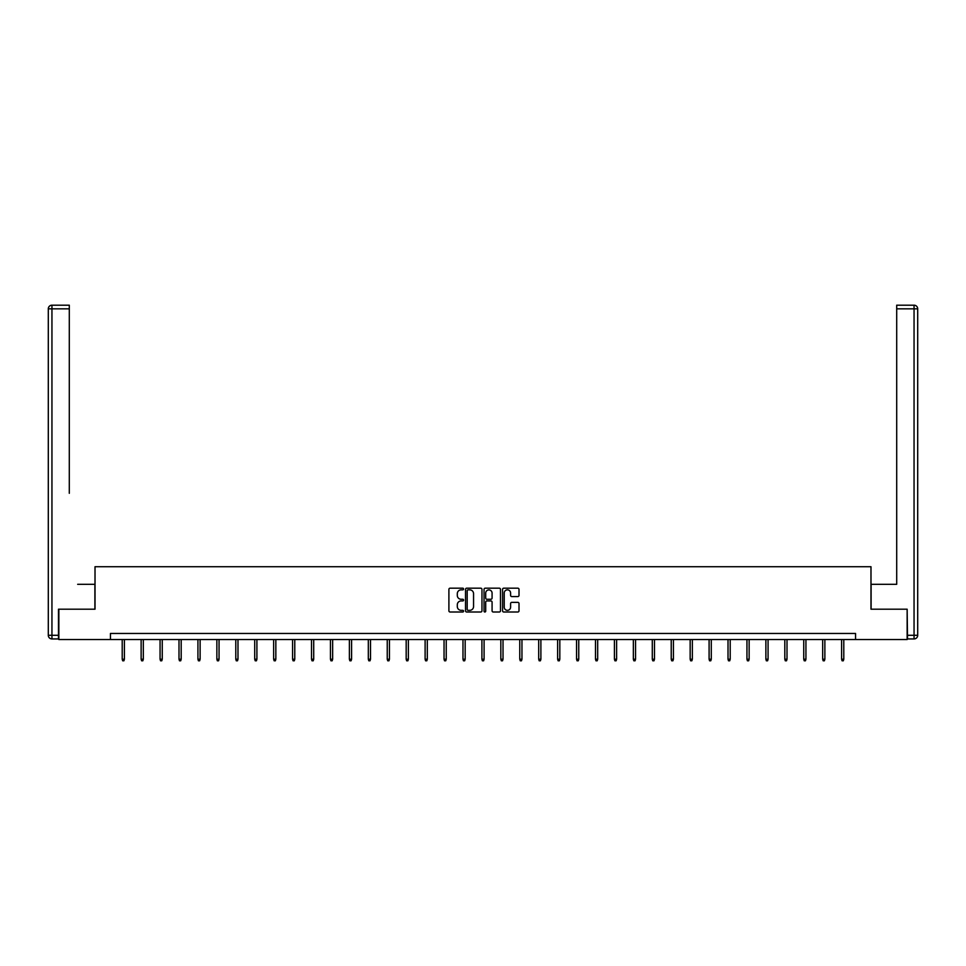 <?xml version="1.0" encoding="UTF-8"?>
<svg xmlns="http://www.w3.org/2000/svg" width="966" height="966" viewBox="0 0 966 966"><rect width="100%" height="100%" fill="white"/><g stroke="black" fill="none" stroke-linecap="round" stroke-linejoin="round"><path stroke-width="1.45" d="M463.583 589.019A0.833 0.833 0 0 0 462.75 588.185L450.096 588.185A1.195 1.195 0 0 0 448.9 589.381L448.9 610.814A1.195 1.195 0 0 0 450.096 612.009L462.75 612.009A0.833 0.833 0 0 0 463.583 611.176A0.833 0.833 0 0 0 462.75 610.343L461.108 610.343A3.816 3.816 0 0 1 457.304 606.527L457.304 604.74A3.816 3.816 0 0 1 461.108 600.937L462.75 600.937A0.833 0.833 0 0 0 463.583 600.091A0.833 0.833 0 0 0 462.75 599.258L461.108 599.258A3.816 3.816 0 0 1 457.304 595.454L457.304 593.667A3.816 3.816 0 0 1 461.108 589.852L462.75 589.852A0.833 0.833 0 0 0 463.583 589.019M517.812 596.577A1.195 1.195 0 0 0 519.008 595.394L519.008 589.381A1.195 1.195 0 0 0 517.812 588.185L503.757 588.185A1.195 1.195 0 0 0 502.561 589.381L502.561 610.814A1.195 1.195 0 0 0 503.757 612.009L517.812 612.009A1.195 1.195 0 0 0 519.008 610.814L519.008 603.557A1.195 1.195 0 0 0 517.812 602.361L511.799 602.361A1.195 1.195 0 0 0 510.603 603.557L510.603 607.155A3.188 3.188 0 0 1 507.416 610.343A3.188 3.188 0 0 1 504.228 607.155L504.228 593.039A3.188 3.188 0 0 1 507.416 589.852A3.188 3.188 0 0 1 510.603 593.039L510.603 595.394A1.195 1.195 0 0 0 511.799 596.577L517.812 596.577M69.298 305.196L51.947 305.196L69.298 305.196L61.522 305.196L69.298 305.196L69.298 308.842L51.947 308.842L51.947 635.29L58.491 635.29L58.491 609.196L95.018 609.196L95.018 566.728L870.982 566.728L870.982 609.196L907.146 609.196L907.146 639.54L855.562 639.54L855.562 633.467L110.438 633.467L110.438 639.54L855.562 639.54M58.854 609.196L58.854 639.54L110.438 639.54M481.962 589.381A1.195 1.195 0 0 0 480.766 588.185L466.711 588.185A1.195 1.195 0 0 0 465.515 589.381L465.515 610.814A1.195 1.195 0 0 0 466.711 612.009L480.766 612.009A1.195 1.195 0 0 0 481.962 610.814L481.962 589.381M485.234 588.185L499.289 588.185A1.195 1.195 0 0 1 500.485 589.381L500.485 610.814A1.195 1.195 0 0 1 499.289 612.009L493.276 612.009A1.195 1.195 0 0 1 492.08 610.814L492.08 602.12A1.195 1.195 0 0 0 490.897 600.937L486.9 600.937A1.195 1.195 0 0 0 485.705 602.12L485.705 611.176A0.833 0.833 0 0 1 484.872 612.009A0.833 0.833 0 0 1 484.038 611.176L484.038 589.381A1.195 1.195 0 0 1 485.234 588.185M468.015 589.852A0.833 0.833 0 0 0 467.182 590.685L467.182 609.51A0.833 0.833 0 0 0 468.015 610.343L469.754 610.343A3.816 3.816 0 0 0 473.557 606.527L473.557 593.667A3.816 3.816 0 0 0 469.754 589.852L468.015 589.852M492.08 593.1A3.188 3.188 0 0 0 488.893 589.912A3.188 3.188 0 0 0 485.705 593.1L485.705 598.075A1.195 1.195 0 0 0 486.9 599.258L490.897 599.258A1.195 1.195 0 0 0 492.08 598.075L492.08 593.1M124.397 659.223L123.902 660.804L122.694 660.804L122.211 659.223L124.397 659.223L124.397 639.54M122.211 659.223L122.211 639.54M94.897 609.196L94.897 584.321L77.666 584.321M69.298 308.842L69.298 493.3M48.3 635.29L51.947 635.29L51.947 638.937L58.491 638.937L51.947 638.937A3.647 3.647 0 0 1 48.3 635.29L48.3 308.842A3.647 3.647 0 0 1 51.947 305.196A3.647 3.647 0 0 0 48.3 308.842A3.647 3.647 0 0 1 51.947 305.196A3.647 3.647 0 0 0 48.3 308.842L51.947 308.842L51.947 305.196M58.491 635.29L58.491 638.937M888.334 584.321L896.702 584.321L896.702 305.196L914.053 305.196L896.702 305.196M871.103 609.196L871.103 584.321L896.702 584.321L896.702 493.3M907.509 635.29L914.053 635.29L914.053 638.937A3.647 3.647 0 0 0 917.7 635.29L917.7 308.842L917.7 635.29A3.647 3.647 0 0 1 914.053 638.937L907.509 638.937L907.146 609.196M914.053 305.196A3.647 3.647 0 0 1 917.7 308.842A3.647 3.647 0 0 0 914.053 305.196L914.053 308.842L896.702 308.842M143.318 659.223L142.835 660.804L141.628 660.804L141.133 659.223L143.318 659.223L143.318 639.54M141.133 659.223L141.133 639.54M162.252 659.223L161.769 660.804L160.549 660.804L160.066 659.223L162.252 659.223L162.252 639.54M160.066 659.223L160.066 639.54M181.185 659.223L180.702 660.804L179.483 660.804L179 659.223L181.185 659.223L181.185 639.54M179 659.223L179 639.54M200.119 659.223L199.636 660.804L198.416 660.804L197.933 659.223L200.119 659.223L200.119 639.54M197.933 659.223L197.933 639.54M219.053 659.223L218.57 660.804L217.35 660.804L216.867 659.223L219.053 659.223L219.053 639.54M216.867 659.223L216.867 639.54M237.986 659.223L237.491 660.804L236.284 660.804L235.801 659.223L237.986 659.223L237.986 639.54M235.801 659.223L235.801 639.54M256.908 659.223L256.425 660.804L255.217 660.804L254.722 659.223L256.908 659.223L256.908 639.54M254.722 659.223L254.722 639.54M275.841 659.223L275.358 660.804L274.151 660.804L273.656 659.223L275.841 659.223L275.841 639.54M273.656 659.223L273.656 639.54M294.775 659.223L294.292 660.804L293.072 660.804L292.589 659.223L294.775 659.223L294.775 639.54M292.589 659.223L292.589 639.54M313.709 659.223L313.225 660.804L312.006 660.804L311.523 659.223L313.709 659.223L313.709 639.54M311.523 659.223L311.523 639.54M332.642 659.223L332.159 660.804L330.94 660.804L330.457 659.223L332.642 659.223L332.642 639.54M330.457 659.223L330.457 639.54M351.576 659.223L351.081 660.804L349.873 660.804L349.39 659.223L351.576 659.223L351.576 639.54M349.39 659.223L349.39 639.54M370.497 659.223L370.014 660.804L368.807 660.804L368.324 659.223L370.497 659.223L370.497 639.54M368.324 659.223L368.324 639.54M389.431 659.223L388.948 660.804L387.74 660.804L387.245 659.223L389.431 659.223L389.431 639.54M387.245 659.223L387.245 639.54M408.364 659.223L407.881 660.804L406.662 660.804L406.179 659.223L408.364 659.223L408.364 639.54M406.179 659.223L406.179 639.54M427.298 659.223L426.815 660.804L425.595 660.804L425.112 659.223L427.298 659.223L427.298 639.54M425.112 659.223L425.112 639.54M446.232 659.223L445.749 660.804L444.529 660.804L444.046 659.223L446.232 659.223L446.232 639.54M444.046 659.223L444.046 639.54M465.165 659.223L464.67 660.804L463.463 660.804L462.98 659.223L465.165 659.223L465.165 639.54M462.98 659.223L462.98 639.54M484.087 659.223L483.604 660.804L482.396 660.804L481.913 659.223L484.087 659.223L484.087 639.54M481.913 659.223L481.913 639.54M503.02 659.223L502.537 660.804L501.33 660.804L500.835 659.223L503.02 659.223L503.02 639.54M500.835 659.223L500.835 639.54M521.954 659.223L521.471 660.804L520.251 660.804L519.768 659.223L521.954 659.223L521.954 639.54M519.768 659.223L519.768 639.54M540.888 659.223L540.405 660.804L539.185 660.804L538.702 659.223L540.888 659.223L540.888 639.54M538.702 659.223L538.702 639.54M559.821 659.223L559.338 660.804L558.119 660.804L557.636 659.223L559.821 659.223L559.821 639.54M557.636 659.223L557.636 639.54M578.755 659.223L578.26 660.804L577.052 660.804L576.569 659.223L578.755 659.223L578.755 639.54M576.569 659.223L576.569 639.54M597.676 659.223L597.193 660.804L595.986 660.804L595.503 659.223L597.676 659.223L597.676 639.54M595.503 659.223L595.503 639.54M616.61 659.223L616.127 660.804L614.919 660.804L614.424 659.223L616.61 659.223L616.61 639.54M614.424 659.223L614.424 639.54M635.543 659.223L635.06 660.804L633.841 660.804L633.358 659.223L635.543 659.223L635.543 639.54M633.358 659.223L633.358 639.54M654.477 659.223L653.994 660.804L652.774 660.804L652.292 659.223L654.477 659.223L654.477 639.54M652.292 659.223L652.292 639.54M673.411 659.223L672.928 660.804L671.708 660.804L671.225 659.223L673.411 659.223L673.411 639.54M671.225 659.223L671.225 639.54M692.344 659.223L691.849 660.804L690.642 660.804L690.159 659.223L692.344 659.223L692.344 639.54M690.159 659.223L690.159 639.54M711.278 659.223L710.783 660.804L709.575 660.804L709.092 659.223L711.278 659.223L711.278 639.54M709.092 659.223L709.092 639.54M730.199 659.223L729.716 660.804L728.509 660.804L728.014 659.223L730.199 659.223L730.199 639.54M728.014 659.223L728.014 639.54M749.133 659.223L748.65 660.804L747.43 660.804L746.947 659.223L749.133 659.223L749.133 639.54M746.947 659.223L746.947 639.54M768.067 659.223L767.584 660.804L766.364 660.804L765.881 659.223L768.067 659.223L768.067 639.54M765.881 659.223L765.881 639.54M787 659.223L786.517 660.804L785.298 660.804L784.815 659.223L787 659.223L787 639.54M784.815 659.223L784.815 639.54M805.934 659.223L805.451 660.804L804.231 660.804L803.748 659.223L805.934 659.223L805.934 639.54M803.748 659.223L803.748 639.54M824.867 659.223L824.372 660.804L823.165 660.804L822.682 659.223L824.867 659.223L824.867 639.54M822.682 659.223L822.682 639.54M843.789 659.223L843.306 660.804L842.098 660.804L841.603 659.223L843.789 659.223L843.789 639.54M841.603 659.223L841.603 639.54M917.7 635.29L914.053 635.29L914.053 308.842L917.7 308.842"/></g></svg>
